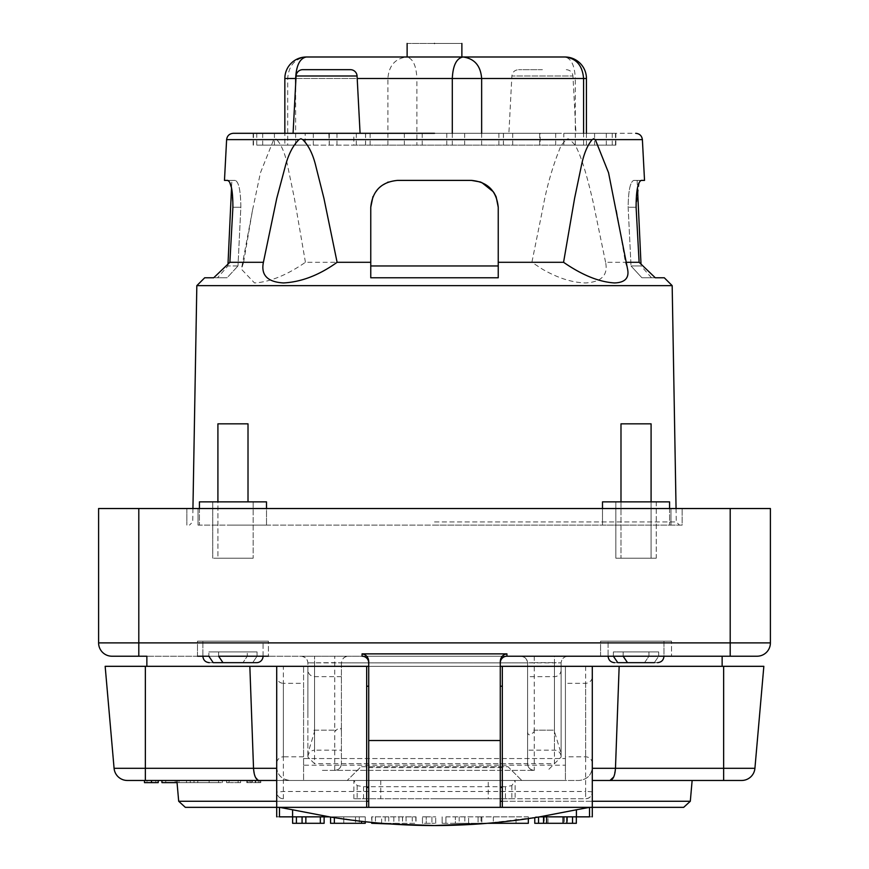 <?xml version="1.0" encoding="UTF-8"?>
<svg xmlns="http://www.w3.org/2000/svg" width="869" height="869" viewBox="0 0 869 869"><rect width="100%" height="100%" fill="white"/><g stroke="black" fill="none" stroke-linecap="round" stroke-linejoin="round"><path stroke-width="0.65" stroke-dasharray="4.34 3.26" d="M561.124 756.823L561.124 669.977L561.124 756.823A6.67 6.67 0 0 0 554.455 750.164L527.581 750.164L527.581 676.636L527.581 750.164M561.124 669.977A6.67 6.67 0 0 1 554.455 676.636L527.581 676.636M561.124 753.488L561.124 662.884L561.124 757.04L547.796 770.369L561.124 757.04L561.124 753.488L554.455 731.568L554.455 662.645L534.25 662.645L534.25 730.166L554.455 730.166M567.783 656.214C563.818 656.692 561.602 658.919 561.124 662.884C561.602 658.919 563.818 656.692 567.783 656.214L554.455 656.214L567.783 656.214M722.139 656.214L146.861 656.214L722.139 656.214M197.491 656.214L197.491 641.17L268.434 641.17L197.491 641.17L268.434 641.17L197.491 641.17L197.491 656.214L268.434 656.214L197.491 656.214L268.434 656.214L268.434 641.17L268.434 656.214M362.058 656.214L506.942 656.214L362.058 656.214C366.077 656.638 368.293 658.865 368.717 662.884L368.717 807.344L434.5 807.344L185.325 807.344L500.283 807.344L500.283 740.518L368.717 740.518M600.566 656.214L600.566 641.17L671.509 641.17L600.566 641.17L671.509 641.17L600.566 641.17L600.566 656.214L671.509 656.214L600.566 656.214L671.509 656.214L671.509 641.17L671.509 656.214M263.057 656.214L263.057 641.17L202.868 641.17L263.057 641.17L202.868 641.17L263.057 641.17L263.057 656.214L202.868 656.214L208.864 656.214L208.864 651.913L257.05 651.913L208.864 651.913L247.296 651.913L247.296 656.214L242.951 662.667L209.31 662.667L213.209 662.667L208.864 656.214L208.864 651.913L218.63 651.913L218.63 656.214L222.975 662.667L256.605 662.667A6.452 6.452 0 0 0 263.057 656.214L257.05 656.214L257.05 651.913L218.63 651.913L218.63 656.214L263.057 656.214L257.05 656.214L257.05 651.913L247.296 651.913L247.296 656.214L242.951 662.667L213.209 662.667M663.981 656.214C663.59 660.125 661.439 662.276 657.54 662.667L654.324 662.667L658.691 656.214L663.981 656.214L663.981 641.17L608.094 641.17L663.981 641.17L608.094 641.17L663.981 641.17L663.981 656.214L608.094 656.214L613.384 656.214L613.384 651.913L658.691 651.913L613.384 651.913L648.926 651.913L648.926 656.214L644.559 662.667L614.546 662.667L617.761 662.667L613.384 656.214L613.384 651.913L623.149 651.913L623.149 656.214L627.516 662.667L654.324 662.667L658.691 656.214L658.691 651.913L623.149 651.913L623.149 656.214L663.981 656.214L658.691 656.214L658.691 651.913L648.926 651.913L648.926 656.214L644.559 662.667L617.761 662.667M554.455 656.214L301.217 656.214L554.455 656.214L554.455 662.884L561.124 662.884L554.455 662.645L554.455 656.214M98.599 642.886A13.328 13.328 0 0 0 111.927 656.214L138.801 656.214L138.801 642.886L770.401 642.886L770.401 508.528L98.599 508.528L98.599 642.886L138.801 642.886L138.801 508.528M730.199 508.528L730.199 656.214L757.073 656.214A13.328 13.328 0 0 0 770.401 642.886A13.328 13.328 0 0 1 757.073 656.214M763.84 666.317L146.861 666.317L303.585 666.317L303.585 758.55L565.415 758.55L565.415 666.317L303.585 666.317L303.585 780.471L303.585 765.209L565.415 765.209L565.415 758.55L303.585 758.55L303.585 765.209M127.363 780.471L276.711 780.471L276.711 666.317L592.289 666.317L592.289 767.142C591.659 775.115 587.216 779.558 578.96 780.471L366.675 780.471L366.675 767.609L502.325 767.609L502.325 807.344L592.289 807.344L592.245 768.305C591.029 775.691 586.608 779.743 578.96 780.471L190.735 780.471L276.711 780.471L276.711 792.083A6.67 6.67 0 0 0 283.37 798.741C279.579 798.622 277.363 796.395 276.711 792.083L276.711 666.317L105.16 666.317L114.078 768.305L253.531 768.305L249.837 666.317M314.545 730.166L335.282 730.166L314.545 730.166L314.545 656.214L314.545 662.884L307.876 662.884L334.75 662.645L334.75 656.214M301.217 656.214C305.182 656.692 307.398 658.919 307.876 662.884L307.876 757.04L307.876 662.884C307.615 659.245 305.432 657.018 301.347 656.214L301.217 656.214M534.25 656.214L534.25 662.645L527.581 662.884C526.799 658.593 524.572 656.377 520.922 656.214L521.052 656.214C525.137 657.018 527.32 659.245 527.581 662.884L341.419 662.884L341.419 763.71L341.419 662.884C342.299 658.474 344.526 656.247 348.078 656.214C344.113 656.692 341.897 658.919 341.419 662.884L334.75 662.645L334.75 730.166M506.942 656.214C502.923 656.638 500.707 658.865 500.283 662.884L500.283 740.518M565.415 765.209L565.415 780.471L303.585 780.471L565.415 780.471L565.415 666.317L590.344 666.317M368.717 666.317L500.283 666.317M502.325 666.317L502.325 767.609M202.868 656.214L247.296 656.214L202.868 656.214L202.868 641.17L202.868 656.214C203.259 660.125 205.41 662.276 209.31 662.667M608.094 656.214L648.926 656.214L608.094 656.214L608.094 641.17L608.094 656.214C608.485 660.125 610.635 662.276 614.546 662.667M307.876 713.406L307.876 669.977L307.876 713.406M341.419 750.164L341.419 676.636L341.419 750.164L314.545 750.164L314.545 676.636L314.545 750.164C310.505 750.566 308.289 752.793 307.876 756.823M341.419 676.636L314.545 676.636C310.505 676.234 308.289 674.007 307.876 669.977M527.581 731.34C527.711 735.858 529.938 735.934 534.25 731.568L534.25 770.369A6.67 6.67 0 0 1 527.581 763.71L527.581 662.884L527.581 763.71C528.004 767.729 530.231 769.945 534.25 770.369L321.204 770.369L534.25 770.369A6.67 6.67 0 0 1 527.581 763.71L341.419 763.71A6.67 6.67 0 0 1 334.75 770.369L334.75 731.568C339.062 727.136 341.289 727.06 341.419 731.34M368.717 736.836L368.717 686.206L368.717 736.836M368.717 661.559L368.717 662.884M366.675 736.836L366.675 686.206L366.675 736.836M500.283 736.836L500.283 686.206L500.283 736.836M500.283 662.884L500.283 661.559M502.325 736.836L502.325 686.206L502.325 736.836M592.289 676.636L592.289 763.493L592.289 676.636A6.67 6.67 0 0 1 585.63 683.306L565.415 683.306L565.415 756.823L565.415 683.306M592.289 763.493A6.67 6.67 0 0 0 585.63 756.823L565.415 756.823M434.5 798.741L585.63 798.741C589.671 798.35 591.898 796.123 592.289 792.083C591.637 796.395 589.421 798.622 585.63 798.741L434.5 798.741M692.137 780.471L592.289 780.471L723.638 780.471L723.638 666.317M592.245 768.305L615.469 768.305L619.162 666.317M366.675 666.317L366.675 767.609M276.711 666.317L276.711 807.344L366.675 807.344L366.675 780.471L176.863 780.471M276.711 767.142C277.178 774.952 281.621 779.395 290.04 780.471C282.392 779.743 277.971 775.691 276.755 768.305L276.711 767.142M276.711 763.493L276.711 676.636L276.711 763.493A6.67 6.67 0 0 1 283.37 756.823L283.37 683.306A6.67 6.67 0 0 1 276.711 676.636M303.585 756.823L283.37 756.823L283.37 683.306L303.585 683.306L303.585 756.823L303.585 683.306M314.545 763.71L307.876 757.04L314.545 763.71L554.455 763.71L554.455 662.884L314.545 662.884L314.545 763.71M314.013 730.166L314.545 731.568L307.876 753.488M335.282 730.166L334.75 731.568M341.419 763.71C340.996 767.729 338.769 769.945 334.75 770.369M534.25 730.166L534.25 731.568M533.718 730.166L554.987 730.166M186.846 508.528L682.154 508.528L186.846 508.528L186.846 525.104L186.846 508.528M741.637 780.471L741.637 780.471A13.328 13.328 0 0 0 754.922 768.305L615.469 768.305L613.699 776.984M226.603 780.471L240.604 780.471L226.603 780.471L226.603 782.621L229.101 782.621L229.101 780.471L229.101 782.621L233.609 782.621L226.603 782.621L226.603 780.471M250.283 780.471L260.787 780.471L246.785 780.471L259.788 780.471L250.283 780.471L250.283 782.621L250.283 780.471M146.991 780.471L158.212 780.471L144.471 780.471L158.212 780.471L146.991 780.471L146.991 782.621L146.991 780.471M192.158 780.471C153.205 780.471 153.205 780.471 192.158 780.471C153.205 780.471 153.205 780.471 192.158 780.471C231.111 780.471 231.111 780.471 192.158 780.471C231.111 780.471 231.111 780.471 192.158 780.471C158.104 780.471 158.104 780.471 192.158 780.471C158.104 780.471 158.104 780.471 192.158 780.471L198.425 780.471L192.158 780.471M238.106 780.471L238.106 782.621L233.609 782.621L240.604 782.621L240.604 780.471L240.604 782.621L238.106 782.621L238.106 780.471M192.158 782.621C231.121 782.621 231.121 782.621 192.158 782.621C231.121 782.621 231.121 782.621 192.158 782.621C153.194 782.621 153.194 782.621 192.158 782.621C226.201 782.621 226.201 782.621 192.158 782.621C226.201 782.621 226.201 782.621 192.158 782.621C158.104 782.621 158.104 782.621 192.158 782.621C158.104 782.621 158.104 782.621 192.158 782.621L177.059 782.621M276.755 768.305L253.531 768.305L255.301 776.973L259.027 780.471M585.63 666.317L585.63 791.496L283.37 791.496L276.711 792.083M521.78 780.471L347.22 780.471L521.78 780.471L508.017 766.719L360.983 766.719L347.22 780.471L360.983 766.719L508.017 766.719L521.78 780.471M256.605 662.667L252.705 662.667L257.05 656.214L252.705 662.667L256.605 662.667M657.54 662.667L654.324 662.667M198.023 525.104L670.977 525.104L198.023 525.104L198.023 508.528L198.023 525.104M670.977 525.104L682.154 525.104L682.154 508.528L682.154 525.104L670.977 525.104L670.977 508.528L670.977 525.104M252.282 782.621L247.784 782.621L252.282 782.621L252.282 780.471L252.282 782.621M259.788 780.471L259.788 782.621L255.28 782.621L255.28 780.471L255.28 782.621L257.278 782.621L257.278 780.471M259.788 782.621L257.278 782.621M247.784 780.471L247.784 782.621L247.784 780.471M255.779 782.621L258.278 782.621L258.278 780.471L258.278 782.621L251.782 782.621L260.787 782.621L255.779 782.621L255.779 780.471L255.779 782.621M246.785 780.471L246.785 782.621L251.782 782.621L251.782 780.471L251.782 782.621L249.284 782.621L249.284 780.471M246.785 782.621L249.284 782.621M260.787 780.471L260.787 782.621L260.787 780.471M151.51 782.621L146.991 782.621L155.823 782.621L155.823 780.471L155.823 782.621L158.212 782.621L151.51 782.621L151.51 780.471L151.51 782.621M144.471 780.471L144.471 782.621L158.212 782.621M488.248 798.741L353.889 798.741L515.111 798.741L488.248 798.741L488.248 780.471L515.111 780.471L515.111 798.741M222.975 662.667L252.705 662.667L222.975 662.667M434.5 525.104L679.515 525.104L434.5 525.104M232.957 525.104L266.501 525.104L232.957 525.104M636.043 525.104L602.499 525.104L636.043 525.104M199.425 508.528L199.425 525.104L199.425 501.869L266.501 501.869L232.957 501.869L266.501 501.869L266.501 525.104L266.501 508.528M669.575 508.528L669.575 525.104L669.575 501.869L602.499 501.869L669.575 501.869L615.828 501.869L636.043 501.869L615.828 501.869L615.828 558.191L636.043 558.191L615.828 558.191L636.043 558.191L615.828 558.191L615.828 501.869L656.247 501.869L656.247 558.191L636.043 558.191L656.247 558.191L636.043 558.191L656.247 558.191L656.247 501.869L602.499 501.869L602.499 525.104L602.499 508.528M196.828 285.64L672.171 285.64M204.704 277.776L213.72 277.776L229.883 262.297L243.592 262.297L241.408 269.184L254.508 282.946C269.868 282.012 286.846 275.136 305.432 262.297L370.759 262.297L370.759 277.776L498.241 277.776L498.241 262.297L531.893 262.297L542.419 269.184C557.735 278.015 572.106 282.599 585.532 282.946C601.5 282.012 608.191 275.136 605.595 262.297L639.117 262.297L641.007 264.1L641.094 265.957L631.013 265.957L641.909 277.776L664.296 277.776M626.299 262.297L625.408 262.297L627.592 269.184M616.512 210.374L625.408 262.297M641.268 180.394L633.751 180.394C638.259 180.394 638.259 180.394 633.751 180.394C638.259 180.394 638.259 180.394 633.751 180.394L641.268 180.394L639.703 181.664M639.291 182.403L636.097 207.256L639.117 262.297M605.595 262.297L593.201 202.434C588.215 180.915 582.154 157.495 575.115 145.134L569.999 139.627L642.387 139.627M305.432 262.297L294.395 198.273L287.845 166.859C285.456 154.563 281.795 145.481 276.831 139.627L566.24 139.627L561.265 145.134C552.858 165.219 546.579 186.965 542.419 210.374L531.893 262.297M434.5 807.344L589.519 807.344C593.212 807.344 593.212 807.344 589.519 807.344C593.212 807.344 593.212 807.344 589.519 807.344L434.5 807.344M353.889 798.741L353.889 780.471L488.248 780.471M363.546 798.741L363.546 786.706L357.159 785.63L353.889 780.471L515.111 780.471L511.841 785.63L505.454 786.706L505.454 798.741M363.546 786.706L505.454 786.706M292.581 816.849L279.481 816.849C275.799 816.849 275.799 816.849 279.481 816.849L279.481 807.344C275.788 807.344 275.788 807.344 279.481 807.344C275.788 807.344 275.788 807.344 279.481 807.344L292.581 809.789L292.581 816.849L329.351 816.849L292.581 809.789M385.217 816.849L385.217 823.301L371.682 822.4L371.682 816.849L416.034 816.849L371.682 816.849M365.252 821.726L330.557 816.849L334.348 816.849L330.557 816.849L330.557 823.301L365.252 823.301L343.798 823.301L365.252 823.301L365.252 816.849L334.348 816.849L365.252 816.849L343.798 816.849L365.252 816.849L365.252 821.726M218.553 782.621L218.553 780.471L198.425 780.471M232.957 501.869L253.172 501.869L232.957 501.869L253.172 501.869L253.172 558.191L212.753 558.191L253.172 558.191L232.957 558.191L253.172 558.191L253.172 501.869L212.753 501.869L212.753 558.191L212.753 501.869L232.957 501.869M539.649 816.849L589.519 816.849C593.201 816.849 593.201 816.849 589.519 816.849L589.519 807.344L539.649 816.849L486.314 823.388M194.026 780.471L209.136 780.471L194.026 780.471L194.026 782.621L197.806 782.621L197.806 780.471L197.806 782.621L209.136 782.621L194.026 782.621L194.026 780.471M175.18 780.471L190.278 780.471L175.18 780.471L175.18 782.621L182.729 782.621L175.18 782.621L175.18 780.471M186.509 780.471L186.509 782.621L182.729 782.621L190.278 782.621L190.278 780.471L190.278 782.621L186.509 782.621L186.509 780.471M370.759 262.134L370.759 277.776L498.241 277.776L370.759 277.776L370.759 207.256C372.464 190.822 381.415 181.86 397.633 180.394L434.5 180.394L397.633 180.394C381.415 181.871 372.453 190.822 370.759 207.256L370.759 262.297M233.261 133.305L560.777 133.305M243.592 262.297L252.488 210.374L260.428 172.833L273.681 139.627L275.332 138.736L276.831 139.627M528.33 816.849L481.035 816.849L528.33 816.849L528.33 818.598M426.244 816.849L435.706 816.849L422.464 816.849L426.244 816.849L426.244 823.301L422.464 823.301L422.464 816.849L422.464 823.301L431.915 823.301L426.244 823.301L426.244 816.849M445.916 816.849L481.861 816.849L445.916 816.849L445.916 823.301L455.378 823.301L455.378 816.849L455.378 823.301L468.619 823.301L468.619 816.849L468.619 823.301L481.861 823.301L442.136 823.301L442.136 816.849L442.136 823.301L445.916 823.301L445.916 816.849M564.415 816.849L534.772 816.849L576.332 816.849L564.415 816.849L564.415 823.301L548.013 823.301L548.013 816.849L548.013 823.301L534.772 823.301L534.772 817.631M292.614 816.849L324.126 816.849L292.614 816.849M528.33 823.301L487.466 823.301M209.136 780.471L209.136 782.621L209.136 780.471M178.96 782.621L178.96 780.471L178.96 782.621M370.759 265.957L498.241 265.957L498.241 262.134M498.241 262.297L498.241 207.256C496.547 190.822 487.585 181.871 471.367 180.394L434.5 180.394L471.367 180.394C487.585 181.86 496.536 190.822 498.241 207.256L498.241 265.957M229.883 262.297L232.903 207.256L231.523 187.867L231.871 180.394M229.688 182.36L229.286 181.654M227.732 180.394L235.249 180.394C230.741 180.394 230.741 180.394 235.249 180.394C230.741 180.394 230.741 180.394 235.249 180.394C238.812 181.86 240.67 190.822 240.843 207.256L237.987 265.957L240.843 207.256C240.713 190.952 238.856 181.99 235.249 180.394L224.474 180.394M227.091 277.776L213.72 277.776L227.091 277.776C214.35 277.776 214.35 277.776 227.091 277.776C214.35 277.776 214.35 277.776 227.091 277.776L237.987 265.957L227.091 277.776M628.157 207.256L631.013 265.957L628.157 207.256C628.33 190.822 630.199 181.86 633.751 180.394C630.188 181.86 628.33 190.822 628.157 207.256L636.097 207.256L628.157 207.256M651.478 277.776L641.094 265.957L631.013 265.957L641.909 277.776C654.65 277.776 654.65 277.776 641.909 277.776C654.65 277.776 654.65 277.776 641.909 277.776L655.28 277.776M566.24 139.627L568.065 138.736L569.999 139.627M248.013 501.869L248.013 423.833L217.913 423.833L217.913 558.191L248.013 558.191L217.913 558.191L248.013 558.191L217.913 558.191L217.913 501.869M620.987 501.869L620.987 558.191L651.087 558.191L620.987 558.191L620.987 423.833L651.087 423.833L620.987 423.833L651.087 423.833L651.087 558.191L620.987 558.191L651.087 558.191L651.087 501.869M371.682 823.301L416.034 823.301L393.853 823.301L393.853 816.849M385.217 823.301L393.853 823.301M435.706 823.301L435.706 816.849L435.706 823.301L431.915 823.301L435.706 823.301M481.861 816.849L481.861 823.301L481.861 816.849M576.332 816.849L576.332 823.301L564.415 823.301M343.798 816.849L343.798 823.301L355.508 823.301L343.798 823.301L343.798 816.849M359.288 816.849L359.288 823.301L355.508 823.301L359.288 823.301L359.288 816.849M324.126 816.849L324.126 823.301L292.614 823.301M305.855 816.849L305.855 823.301M566.87 133.305L635.739 133.305M237.987 265.957L227.906 265.957L237.987 265.957M471.367 180.394L397.633 180.394L388.324 182.055M387.422 182.403L378.862 188.03M378.732 188.16L372.964 196.6M493.907 192.614L493.375 191.821M481.578 182.403L480.568 182.012M217.913 423.833L248.013 423.833L217.913 423.833M516.034 823.301L493.331 823.301L516.034 823.301L516.034 816.849L493.331 816.849L516.034 816.849M313.318 133.305L313.318 145.134L256.746 145.134L256.746 133.305L253.151 133.305L615.849 133.305L284.847 133.305L284.847 145.134M508.886 133.305L542.419 133.305L508.886 133.305L511.884 75.994L572.953 75.994L511.884 75.994C512.449 72.138 514.665 70.031 518.543 69.672M326.581 133.305L293.081 133.305M336.976 133.305L336.976 145.134L305.171 145.134L305.171 133.305M365.534 133.305L365.534 145.134L540.149 145.134L540.149 133.305M575.289 145.134L575.289 78.492L416.892 78.492L416.892 145.134L583.577 145.134L353.824 145.134L353.824 133.305M336.976 145.134L416.892 145.134M256.746 145.134L305.171 145.134M313.318 145.134L329.318 145.134L328.851 133.305M503.466 133.305L503.466 145.134L328.851 145.134M503.466 145.134L563.829 145.134L563.829 133.305M555.682 133.305L555.682 145.134L615.849 145.134L563.829 145.134M555.682 145.134L540.149 145.134M365.534 145.134L353.824 145.134M542.419 69.672L518.543 69.672L542.419 69.672M302.738 69.672L350.424 69.672M586.434 133.305L586.434 145.134L583.577 145.134L583.577 133.305M284.836 145.134L287.704 145.134L287.704 78.492C288.671 65.729 294.884 58.56 306.344 56.996M434.5 56.996C399.197 56.996 399.197 56.996 434.5 56.996C399.197 56.996 399.197 56.996 434.5 56.996C469.803 56.996 469.803 56.996 434.5 56.996C469.803 56.996 469.803 56.996 434.5 56.996M586.434 78.492L575.289 78.492C574.735 65.62 571.291 58.451 564.937 56.996L406.551 56.996C412.829 58.266 416.284 65.436 416.892 78.492L387.9 78.492C388.877 65.729 395.091 58.56 406.551 56.996M434.5 43.45C469.814 43.45 469.814 43.45 434.5 43.45C399.186 43.45 399.186 43.45 434.5 43.45M554.455 676.636L554.455 750.164L554.455 676.636M585.63 683.306L585.63 756.823L585.63 683.306M690.312 801.261L500.283 801.261M502.325 801.261L592.289 801.261M145.362 666.317L145.362 780.471M283.37 798.741L283.37 666.317M592.289 792.083A6.67 0.576 -0 0 0 585.63 791.496L585.63 798.741M368.717 801.261L178.688 801.261M276.711 801.261L366.675 801.261M151.488 780.471L151.488 782.621M434.5 521.932L676.288 521.932L434.5 521.932M380.752 780.471L380.752 798.741M511.841 785.63L511.841 798.741M357.159 785.63L357.159 798.741M226.613 139.627L273.681 139.627M576.419 816.849L576.419 809.789M232.903 207.256L240.843 207.256L232.903 207.256M381.632 823.301L381.632 816.849M375.462 816.849L375.462 822.758M371.878 816.849L371.878 823.301M385.173 816.849L385.173 823.301M388.758 816.849L388.758 823.301M398.947 816.849L398.947 823.301M402.543 816.849L402.543 823.301M415.838 816.849L415.838 823.301M412.243 816.849L412.243 823.301M406.073 816.849L406.073 823.301M402.488 816.849L402.488 823.301M431.915 816.849L431.915 823.301L431.915 816.849M459.158 816.849L459.158 823.301M464.839 816.849L464.839 823.301M478.08 816.849L478.08 823.301L478.08 816.849M567.457 816.849L567.457 823.301M572.541 816.849L572.541 823.301M538.552 823.301L538.552 817.023M544.222 816.849L544.222 823.301M334.348 817.642L334.348 823.301M361.461 821.303L361.461 823.301M355.508 816.849L355.508 823.301L355.508 816.849M296.405 816.849L296.405 823.301M320.346 816.849L320.346 823.301M464.643 133.305L464.643 145.134M295.634 145.134L295.634 84.554M295.949 78.492L357.202 78.492M452.304 133.305L452.304 145.134M274.419 133.305L274.419 145.134M262.688 133.305L262.688 145.134M253.509 133.305L253.509 145.134M356.268 133.305L356.268 145.134M370.107 133.305L370.107 145.134M404.357 133.305L404.357 145.134M422.215 133.305L422.215 145.134M594.581 133.305L594.581 145.134M606.312 133.305L606.312 145.134M615.491 133.305L615.491 145.134M612.254 133.305L612.254 145.134M512.732 133.305L512.732 145.134M498.893 133.305L498.893 145.134M446.785 133.305L446.785 145.134M296.079 75.994L357.072 75.994M387.9 145.134L387.9 78.492L284.847 78.492M481.643 145.134L481.643 133.305M222.355 780.471L222.355 782.621M676.06 508.528L676.288 521.932L679.515 525.104M165.762 780.471L165.762 782.621M192.94 508.528L192.712 521.932L189.485 525.104M252.488 210.374L241.408 269.184M481.035 816.849L481.035 823.301M416.034 816.849L416.034 823.301M566.295 69.672C570.173 70.031 572.389 72.138 572.953 75.994L575.962 133.305M227.993 264.1L227.906 265.957L217.522 277.776M637.129 180.394L637.477 187.867M493.331 816.849L493.331 823.301M253.151 145.134L253.151 133.305M329.318 133.305L329.318 145.134M503.401 133.305L503.401 145.134M615.849 145.134L615.849 133.305M539.682 133.305L539.682 145.134M365.599 133.305L365.599 145.134"/><path stroke-width="1.3" d="M146.861 656.214L111.927 656.214A13.328 13.328 0 0 1 98.599 642.886L98.599 508.528L138.801 508.528L138.801 656.214L146.861 656.214L146.861 666.317M506.942 656.214L730.199 656.214L506.942 656.214A6.67 6.67 0 0 0 500.283 662.884A6.67 6.67 0 0 1 506.942 656.214L506.942 653.868L362.058 653.868C366.251 654.629 368.467 657.192 368.717 661.559L368.717 807.344L500.283 807.344L500.283 740.518L368.717 740.518M268.434 656.214L263.057 656.214A6.452 6.452 0 0 1 256.605 662.667L222.975 662.667L218.63 656.214L263.057 656.214M213.209 662.667L242.951 662.667L213.209 662.667L208.864 656.214L197.491 656.214M671.509 656.214L663.981 656.214C663.59 660.125 661.439 662.276 657.54 662.667M617.761 662.667L644.559 662.667L617.761 662.667L613.384 656.214L600.566 656.214M770.401 642.886L730.199 642.886L730.199 508.528L770.401 508.528L770.401 642.886A13.328 13.328 0 0 1 757.073 656.214L730.199 656.214L730.199 642.886L98.599 642.886A13.328 13.328 0 0 0 111.927 656.214M276.711 780.471L127.363 780.471A13.328 13.328 0 0 1 114.078 768.305L105.16 666.317L368.717 666.317M500.283 666.317L763.84 666.317L754.922 768.305A13.328 13.328 0 0 1 741.637 780.471L723.638 780.471L741.637 780.471M722.139 656.214L722.139 666.317M590.344 666.317L592.289 666.317L592.289 807.344L683.675 807.344L690.312 801.261L692.137 780.471M500.283 807.344L502.325 807.344L502.325 666.317L592.289 666.317M502.325 807.344L592.289 807.344L592.289 816.849M506.942 653.868C502.738 654.629 500.522 657.192 500.283 661.559L500.283 740.518M362.058 656.214A6.67 6.67 0 0 1 368.717 662.884A6.67 6.67 0 0 0 362.058 656.214L362.058 653.868M730.199 508.528L138.801 508.528M763.84 666.317L754.922 768.305L723.638 768.305L723.638 780.471L592.289 780.471M619.162 666.317L615.469 768.305C614.97 775.691 613.134 779.743 609.973 780.471L613.699 776.984M366.675 666.317L366.675 807.344L276.711 807.344L276.711 666.317L366.675 666.317M249.837 666.317L253.531 768.305C254.03 775.691 255.866 779.743 259.027 780.471M151.488 780.471L151.488 782.621L144.471 782.621L144.471 780.471L145.362 780.471L145.362 768.305L276.711 768.305M145.362 666.317L145.362 768.305L114.078 768.305A13.328 13.328 0 0 0 127.363 780.471M663.981 656.214L623.149 656.214L627.516 662.667L654.324 662.667M276.711 801.261L178.688 801.261L185.325 807.344L276.711 807.344L276.711 816.849M366.675 807.344L368.717 807.344M158.212 782.621L158.212 780.471L158.212 782.621L151.488 782.621M161.949 780.471L161.949 782.621L177.059 782.621M266.501 508.528L266.501 501.869L199.425 501.869L199.425 508.528M669.575 508.528L669.575 501.869L602.499 501.869L602.499 508.528M637.477 187.867L641.007 264.1L655.28 277.776L664.296 277.776L672.171 285.64L196.828 285.64L192.94 508.528M644.526 180.394L641.268 180.394L644.526 180.394L642.387 139.627L595.319 139.627L608.55 172.757L627.592 269.184C629.352 278.015 624.985 282.599 614.492 282.946C599.132 282.012 582.154 275.136 563.568 262.297L498.241 262.297L498.241 277.776L370.759 277.776L370.759 262.297L337.107 262.297C319.26 275.136 301.369 282.012 283.468 282.946C267.5 282.012 260.809 275.136 263.405 262.297L229.883 262.297L213.72 277.776L204.704 277.776L196.828 285.64M655.28 277.776L639.117 262.297L626.299 262.297M639.703 181.664L639.291 182.403M576.419 809.789L589.519 807.344L589.519 816.849C593.201 816.849 593.201 816.849 589.519 816.849L539.649 816.849L576.419 809.789L576.419 816.849M334.348 817.642L334.348 823.301L330.557 823.301L330.557 817.045L329.351 816.849C364.611 822.617 399.664 825.517 434.5 825.55C469.434 825.507 504.476 822.606 539.649 816.849M486.314 823.388L434.5 825.55L371.682 823.301L371.682 822.4L369.064 822.128M368.315 822.052L365.252 821.726L365.252 823.301L365.252 821.726L365.252 823.301L334.348 823.301M292.581 809.789L329.351 816.849L279.481 816.849C275.799 816.849 275.799 816.849 279.481 816.849L279.481 807.344L292.581 809.789L292.581 816.849M434.5 133.305L233.261 133.305L434.5 133.305M337.107 262.297L323.92 198.273L316.012 166.859C313.144 154.617 308.734 145.536 302.76 139.627L300.935 138.736L299.001 139.627L226.613 139.627C227.167 135.77 229.394 133.663 233.261 133.305M487.466 823.301L528.33 823.301L528.33 818.598M227.993 264.1L231.523 187.867L229.688 182.36M229.286 181.654L227.732 180.394C231.154 181.871 232.87 190.822 232.903 207.256L229.883 262.297M226.613 139.627L224.474 180.394L227.732 180.394M263.405 262.297L276.776 198.273L285.151 166.859C288.291 154.563 292.907 145.481 299.001 139.627M370.759 262.297L370.759 207.256C372.453 190.822 381.415 181.871 397.633 180.394L471.367 180.394C487.585 181.871 496.547 190.822 498.241 207.256L498.241 262.297M563.568 262.297L574.605 198.273L581.155 166.859C583.544 154.563 587.205 145.481 592.169 139.627L302.76 139.627M372.964 196.6L370.759 207.256L370.759 262.134M498.241 262.134L498.241 207.256L496.156 196.883M595.319 139.627L593.668 138.736L592.169 139.627M639.117 262.297L636.097 207.256C636.13 190.822 637.846 181.871 641.268 180.394M248.013 501.869L248.013 423.833L217.913 423.833L217.913 501.869M651.087 501.869L651.087 423.833L620.987 423.833L620.987 501.869M576.332 816.849L576.332 823.301L563.09 823.301L563.09 816.849L563.09 823.301L534.772 823.301L534.772 817.631M292.614 823.301L292.614 816.849L292.614 823.301L324.126 823.301L324.126 816.849M305.855 816.849L305.855 823.301M388.324 182.055L387.422 182.403M495.993 196.492L493.907 192.614M493.375 191.821L481.578 182.403M480.568 182.012L471.367 180.394M498.241 265.957L370.759 265.957M357.202 78.492L452.304 78.492C452.934 65.436 456.507 58.266 463.003 56.996L306.344 56.996A21.497 21.497 0 0 0 284.847 78.492L284.847 133.305L256.746 133.305M360.081 133.305L357.072 75.994L296.079 75.994L293.081 133.305L326.581 133.305M296.079 75.994A6.67 6.67 0 0 1 302.738 69.672L350.424 69.672A6.67 6.67 0 0 1 357.072 75.994M406.551 56.996L306.344 56.996C299.838 58.266 296.275 65.436 295.634 78.492L295.949 78.492M586.434 78.492A21.497 21.497 0 0 0 564.937 56.996C576.256 58.266 582.48 65.436 583.577 78.492L586.434 78.492L586.434 133.305M481.643 133.305L481.643 78.492C480.676 65.729 474.463 58.56 463.003 56.996L564.937 56.996M434.5 43.45C469.814 43.45 469.814 43.45 434.5 43.45C399.186 43.45 399.186 43.45 434.5 43.45M500.283 801.261L502.325 801.261M592.289 801.261L690.312 801.261M723.638 666.317L723.638 768.305L592.289 768.305M366.675 801.261L368.717 801.261M375.462 822.758L375.462 823.301M572.541 816.849L572.541 823.301M566.87 816.849L566.87 823.301M546.59 816.849L546.59 823.301M543.549 816.849L543.549 823.301M538.552 817.023L538.552 823.301M361.461 821.303L361.461 823.301M296.405 823.301L296.405 816.849M320.346 816.849L320.346 823.301M302.075 816.849L302.075 823.301M295.634 84.554L295.634 78.492L284.847 78.492M583.577 133.305L583.577 78.492L452.304 78.492L452.304 133.305M366.675 787.455L368.717 787.455M500.283 787.455L502.325 787.455M366.675 686.206L368.717 686.206M500.283 686.206L502.325 686.206M202.868 656.214C203.259 660.125 205.41 662.276 209.31 662.667M608.094 656.214C608.485 660.125 610.635 662.276 614.546 662.667M178.688 801.261L176.863 780.471M672.171 285.64L676.06 508.528M635.739 133.305L635.739 133.305C639.617 133.674 641.833 135.77 642.387 139.627M461.873 43.45L461.873 56.996M407.126 43.45L407.126 56.996"/></g></svg>
